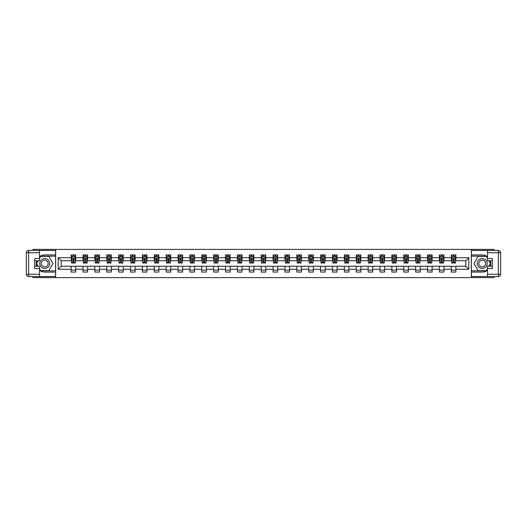 <?xml version="1.0" encoding="UTF-8"?>
<svg xmlns="http://www.w3.org/2000/svg" width="527" height="527" viewBox="0 0 527 527"><rect width="100%" height="100%" fill="white"/><g stroke="black" fill="none" stroke-linecap="round" stroke-linejoin="round"><path stroke-width="0.79" d="M32.977 276.563L32.977 277.591L494.023 277.591L494.023 276.563M494.023 250.437L494.023 249.409L471.329 249.409L471.329 277.591M471.329 249.409L32.977 249.409L32.977 250.437M55.671 277.591L55.671 249.409M455.868 257.71L455.868 254.93L451.303 254.93L451.303 257.71L443.991 257.71L443.991 254.93L439.419 254.93L439.419 257.71L432.107 257.71L432.107 254.93L427.542 254.93L427.542 257.71L420.23 257.71L420.23 254.93L415.658 254.93L415.658 257.71L408.346 257.71L408.346 254.93L403.781 254.93L403.781 257.71L396.469 257.71L396.469 254.93L391.897 254.93L391.897 257.71L384.591 257.71L384.591 254.93L380.02 254.93L380.02 257.71L372.708 257.71L372.708 254.93L368.136 254.93L368.136 257.71L360.83 257.71L360.83 254.93L356.259 254.93L356.259 257.71L348.946 257.71L348.946 254.93L344.375 254.93L344.375 257.71L337.069 257.71L337.069 254.93L332.497 254.93L332.497 257.71L325.185 257.71L325.185 254.93L320.62 254.93L320.62 257.71L313.308 257.71L313.308 254.93L308.736 254.93L308.736 257.71L301.424 257.71L301.424 254.93L296.859 254.93L296.859 257.71L289.547 257.71L289.547 254.93L284.975 254.93L284.975 257.71L277.663 257.71L277.663 254.93L273.098 254.93L273.098 257.71L265.786 257.71L265.786 254.93L261.214 254.93L261.214 257.71L253.902 257.71L253.902 254.93L249.337 254.93L249.337 257.71L242.025 257.71L242.025 254.93L237.453 254.93L237.453 257.71L230.141 257.71L230.141 254.93L225.576 254.93L225.576 257.71L218.264 257.71L218.264 254.93L213.692 254.93L213.692 257.71L206.38 257.71L206.38 254.93L201.815 254.93L201.815 257.71L194.503 257.71L194.503 254.93L189.931 254.93L189.931 257.71L182.625 257.71L182.625 254.93L178.054 254.93L178.054 257.71L170.741 257.71L170.741 254.93L166.17 254.93L166.17 257.71L158.864 257.71L158.864 254.93L154.292 254.93L154.292 257.71L146.98 257.71L146.98 254.93L142.409 254.93L142.409 257.71L135.103 257.71L135.103 254.93L130.531 254.93L130.531 257.71L123.219 257.71L123.219 254.93L118.654 254.93L118.654 257.71L111.342 257.71L111.342 254.93L106.77 254.93L106.77 257.71L99.458 257.71L99.458 254.93L94.893 254.93L94.893 257.71L87.581 257.71L87.581 254.93L83.009 254.93L83.009 257.71L75.697 257.71L75.697 254.93L71.132 254.93L71.132 257.71L58.181 257.71L58.181 269.29L61.231 266.24L71.132 266.24L71.132 272.07L75.697 272.07L75.697 266.24L83.009 266.24L83.009 272.07L87.581 272.07L87.581 266.24L94.893 266.24L94.893 272.07L99.458 272.07L99.458 266.24L106.77 266.24L106.77 272.07L111.342 272.07L111.342 266.24L118.654 266.24L118.654 272.07L123.219 272.07L123.219 266.24L130.531 266.24L130.531 272.07L135.103 272.07L135.103 266.24L142.409 266.24L142.409 272.07L146.98 272.07L146.98 266.24L154.292 266.24L154.292 272.07L158.864 272.07L158.864 266.24L166.17 266.24L166.17 272.07L170.741 272.07L170.741 266.24L178.054 266.24L178.054 272.07L182.625 272.07L182.625 266.24L189.931 266.24L189.931 272.07L194.503 272.07L194.503 266.24L201.815 266.24L201.815 272.07L206.38 272.07L206.38 266.24L213.692 266.24L213.692 272.07L218.264 272.07L218.264 266.24L225.576 266.24L225.576 272.07L230.141 272.07L230.141 266.24L237.453 266.24L237.453 272.07L242.025 272.07L242.025 266.24L249.337 266.24L249.337 272.07L253.902 272.07L253.902 266.24L261.214 266.24L261.214 272.07L265.786 272.07L265.786 266.24L273.098 266.24L273.098 272.07L277.663 272.07L277.663 266.24L284.975 266.24L284.975 272.07L289.547 272.07L289.547 266.24L296.859 266.24L296.859 272.07L301.424 272.07L301.424 266.24L308.736 266.24L308.736 272.07L313.308 272.07L313.308 266.24L320.62 266.24L320.62 272.07L325.185 272.07L325.185 266.24L332.497 266.24L332.497 272.07L337.069 272.07L337.069 266.24L344.375 266.24L344.375 272.07L348.946 272.07L348.946 266.24L356.259 266.24L356.259 272.07L360.83 272.07L360.83 266.24L368.136 266.24L368.136 272.07L372.708 272.07L372.708 266.24L380.02 266.24L380.02 272.07L384.591 272.07L384.591 266.24L391.897 266.24L391.897 272.07L396.469 272.07L396.469 266.24L403.781 266.24L403.781 272.07L408.346 272.07L408.346 266.24L415.658 266.24L415.658 272.07L420.23 272.07L420.23 266.24L427.542 266.24L427.542 272.07L432.107 272.07L432.107 266.24L439.419 266.24L439.419 272.07L443.991 272.07L443.991 266.24L451.303 266.24L451.303 272.07L455.868 272.07L455.868 266.24L465.769 266.24L465.769 260.76L455.868 260.76L455.868 257.71L468.819 257.71L468.819 269.29L455.868 269.29M451.303 269.29L443.991 269.29M439.419 269.29L432.107 269.29M427.542 269.29L420.23 269.29M415.658 269.29L408.346 269.29M403.781 269.29L396.469 269.29M391.897 269.29L384.591 269.29M380.02 269.29L372.708 269.29M368.136 269.29L360.83 269.29M356.259 269.29L348.946 269.29M344.375 269.29L337.069 269.29M332.497 269.29L325.185 269.29M320.62 269.29L313.308 269.29M308.736 269.29L301.424 269.29M296.859 269.29L289.547 269.29M284.975 269.29L277.663 269.29M273.098 269.29L265.786 269.29M261.214 269.29L253.902 269.29M249.337 269.29L242.025 269.29M237.453 269.29L230.141 269.29M225.576 269.29L218.264 269.29M213.692 269.29L206.38 269.29M201.815 269.29L194.503 269.29M189.931 269.29L182.625 269.29M178.054 269.29L170.741 269.29M166.17 269.29L158.864 269.29M154.292 269.29L146.98 269.29M142.409 269.29L135.103 269.29M130.531 269.29L123.219 269.29M118.654 269.29L111.342 269.29M106.77 269.29L99.458 269.29M94.893 269.29L87.581 269.29M83.009 269.29L75.697 269.29M71.132 269.29L58.181 269.29M451.303 257.71L451.303 260.76L443.991 260.76L443.991 257.71M439.419 257.71L439.419 260.76L432.107 260.76L432.107 257.71M427.542 257.71L427.542 260.76L420.23 260.76L420.23 257.71M415.658 257.71L415.658 260.76L408.346 260.76L408.346 257.71M403.781 257.71L403.781 260.76L396.469 260.76L396.469 257.71M391.897 257.71L391.897 260.76L384.591 260.76L384.591 257.71M380.02 257.71L380.02 260.76L372.708 260.76L372.708 257.71M368.136 257.71L368.136 260.76L360.83 260.76L360.83 257.71M356.259 257.71L356.259 260.76L348.946 260.76L348.946 257.71M344.375 257.71L344.375 260.76L337.069 260.76L337.069 257.71M332.497 257.71L332.497 260.76L325.185 260.76L325.185 257.71M320.62 257.71L320.62 260.76L313.308 260.76L313.308 257.71M308.736 257.71L308.736 260.76L301.424 260.76L301.424 257.71M296.859 257.71L296.859 260.76L289.547 260.76L289.547 257.71M284.975 257.71L284.975 260.76L277.663 260.76L277.663 257.71M273.098 257.71L273.098 260.76L265.786 260.76L265.786 257.71M261.214 257.71L261.214 260.76L253.902 260.76L253.902 257.71M249.337 257.71L249.337 260.76L242.025 260.76L242.025 257.71M237.453 257.71L237.453 260.76L230.141 260.76L230.141 257.71M225.576 257.71L225.576 260.76L218.264 260.76L218.264 257.71M213.692 257.71L213.692 260.76L206.38 260.76L206.38 257.71M201.815 257.71L201.815 260.76L194.503 260.76L194.503 257.71M189.931 257.71L189.931 260.76L182.625 260.76L182.625 257.71M178.054 257.71L178.054 260.76L170.741 260.76L170.741 257.71M166.17 257.71L166.17 260.76L158.864 260.76L158.864 257.71M154.292 257.71L154.292 260.76L146.98 260.76L146.98 257.71M142.409 257.71L142.409 260.76L135.103 260.76L135.103 257.71M130.531 257.71L130.531 260.76L123.219 260.76L123.219 257.71M118.654 257.71L118.654 260.76L111.342 260.76L111.342 257.71M106.77 257.71L106.77 260.76L99.458 260.76L99.458 257.71M94.893 257.71L94.893 260.76L87.581 260.76L87.581 257.71M83.009 257.71L83.009 260.76L75.697 260.76L75.697 257.71M71.132 257.71L71.132 260.76L61.231 260.76L58.181 257.71M61.231 260.76L61.231 266.24M468.819 269.29L465.769 266.24M465.769 260.76L468.819 257.71M71.132 256.833L71.507 256.833M72.957 256.833L73.872 256.833M75.321 256.833L75.697 256.833M71.132 260.681L71.507 260.681M72.957 260.681L73.872 260.681M75.321 260.681L75.697 260.681M71.132 266.319L75.697 266.319M71.132 270.167L75.697 270.167M83.009 266.319L87.581 266.319M83.009 270.167L87.581 270.167M83.009 256.833L83.391 256.833M84.84 256.833L85.749 256.833M87.199 256.833L87.581 256.833M83.009 260.681L83.391 260.681M84.84 260.681L85.749 260.681M87.199 260.681L87.581 260.681M94.893 266.319L99.458 266.319M94.893 270.167L99.458 270.167M94.893 256.833L95.268 256.833M96.718 256.833L97.633 256.833M99.076 256.833L99.458 256.833M94.893 260.681L95.268 260.681M96.718 260.681L97.633 260.681M99.076 260.681L99.458 260.681M106.77 266.319L111.342 266.319M106.77 270.167L111.342 270.167M106.77 256.833L107.152 256.833M108.602 256.833L109.511 256.833M110.96 256.833L111.342 256.833M106.77 260.681L107.152 260.681M108.602 260.681L109.511 260.681M110.96 260.681L111.342 260.681M118.654 266.319L123.219 266.319M118.654 270.167L123.219 270.167M118.654 256.833L119.03 256.833M120.479 256.833L121.394 256.833M122.837 256.833L123.219 256.833M118.654 260.681L119.03 260.681M120.479 260.681L121.394 260.681M122.837 260.681L123.219 260.681M130.531 266.319L135.103 266.319M130.531 270.167L135.103 270.167M130.531 256.833L130.913 256.833M132.356 256.833L133.272 256.833M134.721 256.833L135.103 256.833M130.531 260.681L130.913 260.681M132.356 260.681L133.272 260.681M134.721 260.681L135.103 260.681M142.409 266.319L146.98 266.319M142.409 270.167L146.98 270.167M142.409 256.833L142.791 256.833M144.24 256.833L145.156 256.833M146.598 256.833L146.98 256.833M142.409 260.681L142.791 260.681M144.24 260.681L145.156 260.681M146.598 260.681L146.98 260.681M154.292 266.319L158.864 266.319M154.292 270.167L158.864 270.167M154.292 256.833L154.674 256.833M156.117 256.833L157.033 256.833M158.482 256.833L158.864 256.833M154.292 260.681L154.674 260.681M156.117 260.681L157.033 260.681M158.482 260.681L158.864 260.681M166.17 266.319L170.741 266.319M166.17 270.167L170.741 270.167M166.17 256.833L166.552 256.833M168.001 256.833L168.917 256.833M170.359 256.833L170.741 256.833M166.17 260.681L166.552 260.681M168.001 260.681L168.917 260.681M170.359 260.681L170.741 260.681M178.054 266.319L182.625 266.319M178.054 270.167L182.625 270.167M178.054 256.833L178.436 256.833M179.878 256.833L180.794 256.833M182.243 256.833L182.625 256.833M178.054 260.681L178.436 260.681M179.878 260.681L180.794 260.681M182.243 260.681L182.625 260.681M189.931 266.319L194.503 266.319M189.931 270.167L194.503 270.167M189.931 256.833L190.313 256.833M191.762 256.833L192.678 256.833M194.12 256.833L194.503 256.833M189.931 260.681L190.313 260.681M191.762 260.681L192.678 260.681M194.12 260.681L194.503 260.681M201.815 266.319L206.38 266.319M201.815 270.167L206.38 270.167M201.815 256.833L202.197 256.833M203.639 256.833L204.555 256.833M206.004 256.833L206.38 256.833M201.815 260.681L202.197 260.681M203.639 260.681L204.555 260.681M206.004 260.681L206.38 260.681M213.692 266.319L218.264 266.319M213.692 270.167L218.264 270.167M213.692 256.833L214.074 256.833M215.523 256.833L216.432 256.833M217.882 256.833L218.264 256.833M213.692 260.681L214.074 260.681M215.523 260.681L216.432 260.681M217.882 260.681L218.264 260.681M225.576 266.319L230.141 266.319M225.576 270.167L230.141 270.167M225.576 256.833L225.958 256.833M227.4 256.833L228.316 256.833M229.765 256.833L230.141 256.833M225.576 260.681L225.958 260.681M227.4 260.681L228.316 260.681M229.765 260.681L230.141 260.681M237.453 266.319L242.025 266.319M237.453 270.167L242.025 270.167M237.453 256.833L237.835 256.833M239.284 256.833L240.193 256.833M241.643 256.833L242.025 256.833M237.453 260.681L237.835 260.681M239.284 260.681L240.193 260.681M241.643 260.681L242.025 260.681M249.337 266.319L253.902 266.319M249.337 270.167L253.902 270.167M249.337 256.833L249.719 256.833M251.162 256.833L252.077 256.833M253.527 256.833L253.902 256.833M249.337 260.681L249.719 260.681M251.162 260.681L252.077 260.681M253.527 260.681L253.902 260.681M261.214 266.319L265.786 266.319M261.214 270.167L265.786 270.167M261.214 256.833L261.596 256.833M263.045 256.833L263.955 256.833M265.404 256.833L265.786 256.833M261.214 260.681L261.596 260.681M263.045 260.681L263.955 260.681M265.404 260.681L265.786 260.681M273.098 266.319L277.663 266.319M273.098 270.167L277.663 270.167M273.098 256.833L273.473 256.833M274.923 256.833L275.838 256.833M277.281 256.833L277.663 256.833M273.098 260.681L273.473 260.681M274.923 260.681L275.838 260.681M277.281 260.681L277.663 260.681M284.975 266.319L289.547 266.319M284.975 270.167L289.547 270.167M284.975 256.833L285.357 256.833M286.807 256.833L287.716 256.833M289.165 256.833L289.547 256.833M284.975 260.681L285.357 260.681M286.807 260.681L287.716 260.681M289.165 260.681L289.547 260.681M296.859 266.319L301.424 266.319M296.859 270.167L301.424 270.167M296.859 256.833L297.235 256.833M298.684 256.833L299.599 256.833M301.042 256.833L301.424 256.833M296.859 260.681L297.235 260.681M298.684 260.681L299.599 260.681M301.042 260.681L301.424 260.681M308.736 266.319L313.308 266.319M308.736 270.167L313.308 270.167M308.736 256.833L309.118 256.833M310.568 256.833L311.477 256.833M312.926 256.833L313.308 256.833M308.736 260.681L309.118 260.681M310.568 260.681L311.477 260.681M312.926 260.681L313.308 260.681M320.62 266.319L325.185 266.319M320.62 270.167L325.185 270.167M320.62 256.833L320.996 256.833M322.445 256.833L323.361 256.833M324.803 256.833L325.185 256.833M320.62 260.681L320.996 260.681M322.445 260.681L323.361 260.681M324.803 260.681L325.185 260.681M332.497 266.319L337.069 266.319M332.497 270.167L337.069 270.167M332.497 256.833L332.88 256.833M334.322 256.833L335.238 256.833M336.687 256.833L337.069 256.833M332.497 260.681L332.88 260.681M334.322 260.681L335.238 260.681M336.687 260.681L337.069 260.681M344.375 266.319L348.946 266.319M344.375 270.167L348.946 270.167M344.375 256.833L344.757 256.833M346.206 256.833L347.122 256.833M348.564 256.833L348.946 256.833M344.375 260.681L344.757 260.681M346.206 260.681L347.122 260.681M348.564 260.681L348.946 260.681M356.259 266.319L360.83 266.319M356.259 270.167L360.83 270.167M356.259 256.833L356.641 256.833M358.083 256.833L358.999 256.833M360.448 256.833L360.83 256.833M356.259 260.681L356.641 260.681M358.083 260.681L358.999 260.681M360.448 260.681L360.83 260.681M368.136 266.319L372.708 266.319M368.136 270.167L372.708 270.167M368.136 256.833L368.518 256.833M369.967 256.833L370.883 256.833M372.325 256.833L372.708 256.833M368.136 260.681L368.518 260.681M369.967 260.681L370.883 260.681M372.325 260.681L372.708 260.681M380.02 266.319L384.591 266.319M380.02 270.167L384.591 270.167M380.02 256.833L380.402 256.833M381.844 256.833L382.76 256.833M384.209 256.833L384.591 256.833M380.02 260.681L380.402 260.681M381.844 260.681L382.76 260.681M384.209 260.681L384.591 260.681M391.897 266.319L396.469 266.319M391.897 270.167L396.469 270.167M391.897 256.833L392.279 256.833M393.728 256.833L394.644 256.833M396.087 256.833L396.469 256.833M391.897 260.681L392.279 260.681M393.728 260.681L394.644 260.681M396.087 260.681L396.469 260.681M403.781 266.319L408.346 266.319M403.781 270.167L408.346 270.167M403.781 256.833L404.163 256.833M405.606 256.833L406.521 256.833M407.97 256.833L408.346 256.833M403.781 260.681L404.163 260.681M405.606 260.681L406.521 260.681M407.97 260.681L408.346 260.681M415.658 266.319L420.23 266.319M415.658 270.167L420.23 270.167M415.658 256.833L416.04 256.833M417.489 256.833L418.398 256.833M419.848 256.833L420.23 256.833M415.658 260.681L416.04 260.681M417.489 260.681L418.398 260.681M419.848 260.681L420.23 260.681M427.542 266.319L432.107 266.319M427.542 270.167L432.107 270.167M427.542 256.833L427.924 256.833M429.367 256.833L430.282 256.833M431.732 256.833L432.107 256.833M427.542 260.681L427.924 260.681M429.367 260.681L430.282 260.681M431.732 260.681L432.107 260.681M439.419 266.319L443.991 266.319M439.419 270.167L443.991 270.167M439.419 256.833L439.801 256.833M441.251 256.833L442.16 256.833M443.609 256.833L443.991 256.833M439.419 260.681L439.801 260.681M441.251 260.681L442.16 260.681M443.609 260.681L443.991 260.681M451.303 266.319L455.868 266.319M451.303 270.167L455.868 270.167M451.303 256.833L451.679 256.833M453.128 256.833L454.043 256.833M455.493 256.833L455.868 256.833M451.303 260.681L451.679 260.681M453.128 260.681L454.043 260.681M455.493 260.681L455.868 260.681M73.872 255.924L72.957 255.924M75.321 262.09L73.872 262.09L73.872 263.045L75.321 263.045L75.321 258.395L74.557 256.873L72.271 256.873L71.507 258.395L71.507 263.045L72.957 263.045L72.957 262.09L71.507 262.09M71.507 258.395L71.507 254.93M75.321 258.395L75.321 254.93M72.957 256.873L72.957 254.93M73.872 254.93L73.872 256.873M73.872 262.09L73.872 258.968L72.957 258.968L72.957 262.09M47.252 259.212A4.947 4.947 0 0 0 40.493 261.023A4.947 4.947 0 0 0 42.305 267.788A4.947 4.947 0 0 0 49.064 265.977A4.947 4.947 0 0 0 47.252 259.212M46.475 260.562A3.386 3.386 0 0 0 41.844 261.807A3.386 3.386 0 0 0 43.082 266.438A3.386 3.386 0 0 0 47.713 265.193A3.386 3.386 0 0 0 46.475 260.562M39.525 258.362L40.671 256.379L48.892 256.379L53.003 263.5L48.892 270.621L40.671 270.621L39.525 268.638M38.115 266.201L36.561 263.5L38.115 260.799M484.695 259.212A4.947 4.947 0 0 0 477.936 261.023A4.947 4.947 0 0 0 479.748 267.788A4.947 4.947 0 0 0 486.507 265.977A4.947 4.947 0 0 0 484.695 259.212M483.918 260.562A3.386 3.386 0 0 0 479.287 261.807A3.386 3.386 0 0 0 480.525 266.438A3.386 3.386 0 0 0 485.156 265.193A3.386 3.386 0 0 0 483.918 260.562M487.475 268.638L486.329 270.621L478.108 270.621L473.997 263.5L478.108 256.379L486.329 256.379L487.475 258.362M488.885 260.799L490.439 263.5L488.885 266.201M39.525 270.265A8.57 8.57 0 0 0 44.782 272.07L55.592 272.07L55.592 276.563L28.636 276.563A2.286 2.286 0 0 1 26.35 274.277L26.35 252.723A2.286 2.286 0 0 1 28.636 250.437L39.525 250.437L39.525 260.799L34.65 260.799M39.525 250.437L55.592 250.437L55.592 254.93L44.782 254.93A8.57 8.57 0 0 0 39.525 256.735M36.653 260.799A8.57 8.57 0 0 0 36.653 266.201M55.592 272.07L55.592 254.93M34.65 266.201L39.525 266.201L39.525 276.563M39.525 258.513L34.65 258.513L34.65 268.487L39.525 268.487M55.592 256.148L40.539 256.148L39.525 257.901M39.525 269.099L40.539 270.852L55.592 270.852M37.852 260.799L36.291 263.5L37.852 266.201M487.475 256.735A8.57 8.57 0 0 0 482.218 254.93L471.408 254.93L471.408 250.437L498.364 250.437A2.286 2.286 0 0 1 500.65 252.723L500.65 274.277A2.286 2.286 0 0 1 498.364 276.563L487.475 276.563L487.475 266.201L492.35 266.201M487.475 276.563L471.408 276.563L471.408 272.07L482.218 272.07A8.57 8.57 0 0 0 487.475 270.265M490.347 266.201A8.57 8.57 0 0 0 490.347 260.799M471.408 254.93L471.408 272.07M492.35 260.799L487.475 260.799L487.475 250.437M487.475 268.487L492.35 268.487L492.35 258.513L487.475 258.513M471.408 270.852L486.461 270.852L487.475 269.099M487.475 257.901L486.461 256.148L471.408 256.148M489.148 266.201L490.709 263.5L489.148 260.799M85.749 255.924L84.84 255.924M87.199 262.09L85.749 262.09L85.749 263.045L87.199 263.045L87.199 258.395L86.435 256.873L84.155 256.873L83.391 258.395L83.391 263.045L84.84 263.045L84.84 262.09L83.391 262.09M83.391 258.395L83.391 254.93M87.199 258.395L87.199 254.93M84.84 256.873L84.84 254.93M85.749 254.93L85.749 256.873M85.749 262.09L85.749 258.968L84.84 258.968L84.84 262.09M97.633 255.924L96.718 255.924M99.076 262.09L97.633 262.09L97.633 263.045L99.076 263.045L99.076 258.395L98.318 256.873L96.033 256.873L95.268 258.395L95.268 263.045L96.718 263.045L96.718 262.09L95.268 262.09M95.268 258.395L95.268 254.93M99.076 258.395L99.076 254.93M96.718 256.873L96.718 254.93M97.633 254.93L97.633 256.873M97.633 262.09L97.633 258.968L96.718 258.968L96.718 262.09M109.511 255.924L108.602 255.924M110.96 262.09L109.511 262.09L109.511 263.045L110.96 263.045L110.96 258.395L110.196 256.873L107.916 256.873L107.152 258.395L107.152 263.045L108.602 263.045L108.602 262.09L107.152 262.09M107.152 258.395L107.152 254.93M110.96 258.395L110.96 254.93M108.602 256.873L108.602 254.93M109.511 254.93L109.511 256.873M109.511 262.09L109.511 258.968L108.602 258.968L108.602 262.09M121.394 255.924L120.479 255.924M122.837 262.09L121.394 262.09L121.394 263.045L122.837 263.045L122.837 258.395L122.08 256.873L119.794 256.873L119.03 258.395L119.03 263.045L120.479 263.045L120.479 262.09L119.03 262.09M119.03 258.395L119.03 254.93M122.837 258.395L122.837 254.93M120.479 256.873L120.479 254.93M121.394 254.93L121.394 256.873M121.394 262.09L121.394 258.968L120.479 258.968L120.479 262.09M133.272 255.924L132.356 255.924M134.721 262.09L133.272 262.09L133.272 263.045L134.721 263.045L134.721 258.395L133.957 256.873L131.671 256.873L130.913 258.395L130.913 263.045L132.356 263.045L132.356 262.09L130.913 262.09M130.913 258.395L130.913 254.93M134.721 258.395L134.721 254.93M132.356 256.873L132.356 254.93M133.272 254.93L133.272 256.873M133.272 262.09L133.272 258.968L132.356 258.968L132.356 262.09M145.156 255.924L144.24 255.924M146.598 262.09L145.156 262.09L145.156 263.045L146.598 263.045L146.598 258.395L145.841 256.873L143.555 256.873L142.791 258.395L142.791 263.045L144.24 263.045L144.24 262.09L142.791 262.09M142.791 258.395L142.791 254.93M146.598 258.395L146.598 254.93M144.24 256.873L144.24 254.93M145.156 254.93L145.156 256.873M145.156 262.09L145.156 258.968L144.24 258.968L144.24 262.09M157.033 255.924L156.117 255.924M158.482 262.09L157.033 262.09L157.033 263.045L158.482 263.045L158.482 258.395L157.718 256.873L155.432 256.873L154.674 258.395L154.674 263.045L156.117 263.045L156.117 262.09L154.674 262.09M154.674 258.395L154.674 254.93M158.482 258.395L158.482 254.93M156.117 256.873L156.117 254.93M157.033 254.93L157.033 256.873M157.033 262.09L157.033 258.968L156.117 258.968L156.117 262.09M168.917 255.924L168.001 255.924M170.359 262.09L168.917 262.09L168.917 263.045L170.359 263.045L170.359 258.395L169.602 256.873L167.316 256.873L166.552 258.395L166.552 263.045L168.001 263.045L168.001 262.09L166.552 262.09M166.552 258.395L166.552 254.93M170.359 258.395L170.359 254.93M168.001 256.873L168.001 254.93M168.917 254.93L168.917 256.873M168.917 262.09L168.917 258.968L168.001 258.968L168.001 262.09M180.794 255.924L179.878 255.924M182.243 262.09L180.794 262.09L180.794 263.045L182.243 263.045L182.243 258.395L181.479 256.873L179.193 256.873L178.436 258.395L178.436 263.045L179.878 263.045L179.878 262.09L178.436 262.09M178.436 258.395L178.436 254.93M182.243 258.395L182.243 254.93M179.878 256.873L179.878 254.93M180.794 254.93L180.794 256.873M180.794 262.09L180.794 258.968L179.878 258.968L179.878 262.09M192.678 255.924L191.762 255.924M194.12 262.09L192.678 262.09L192.678 263.045L194.12 263.045L194.12 258.395L193.363 256.873L191.077 256.873L190.313 258.395L190.313 263.045L191.762 263.045L191.762 262.09L190.313 262.09M190.313 258.395L190.313 254.93M194.12 258.395L194.12 254.93M191.762 256.873L191.762 254.93M192.678 254.93L192.678 256.873M192.678 262.09L192.678 258.968L191.762 258.968L191.762 262.09M204.555 255.924L203.639 255.924M206.004 262.09L204.555 262.09L204.555 263.045L206.004 263.045L206.004 258.395L205.24 256.873L202.954 256.873L202.197 258.395L202.197 263.045L203.639 263.045L203.639 262.09L202.197 262.09M202.197 258.395L202.197 254.93M206.004 258.395L206.004 254.93M203.639 256.873L203.639 254.93M204.555 254.93L204.555 256.873M204.555 262.09L204.555 258.968L203.639 258.968L203.639 262.09M216.432 255.924L215.523 255.924M217.882 262.09L216.432 262.09L216.432 263.045L217.882 263.045L217.882 258.395L217.124 256.873L214.838 256.873L214.074 258.395L214.074 263.045L215.523 263.045L215.523 262.09L214.074 262.09M214.074 258.395L214.074 254.93M217.882 258.395L217.882 254.93M215.523 256.873L215.523 254.93M216.432 254.93L216.432 256.873M216.432 262.09L216.432 258.968L215.523 258.968L215.523 262.09M228.316 255.924L227.4 255.924M229.765 262.09L228.316 262.09L228.316 263.045L229.765 263.045L229.765 258.395L229.001 256.873L226.715 256.873L225.958 258.395L225.958 263.045L227.4 263.045L227.4 262.09L225.958 262.09M225.958 258.395L225.958 254.93M229.765 258.395L229.765 254.93M227.4 256.873L227.4 254.93M228.316 254.93L228.316 256.873M228.316 262.09L228.316 258.968L227.4 258.968L227.4 262.09M240.193 255.924L239.284 255.924M241.643 262.09L240.193 262.09L240.193 263.045L241.643 263.045L241.643 258.395L240.879 256.873L238.599 256.873L237.835 258.395L237.835 263.045L239.284 263.045L239.284 262.09L237.835 262.09M237.835 258.395L237.835 254.93M241.643 258.395L241.643 254.93M239.284 256.873L239.284 254.93M240.193 254.93L240.193 256.873M240.193 262.09L240.193 258.968L239.284 258.968L239.284 262.09M252.077 255.924L251.162 255.924M253.527 262.09L252.077 262.09L252.077 263.045L253.527 263.045L253.527 258.395L252.762 256.873L250.477 256.873L249.719 258.395L249.719 263.045L251.162 263.045L251.162 262.09L249.719 262.09M249.719 258.395L249.719 254.93M253.527 258.395L253.527 254.93M251.162 256.873L251.162 254.93M252.077 254.93L252.077 256.873M252.077 262.09L252.077 258.968L251.162 258.968L251.162 262.09M263.955 255.924L263.045 255.924M265.404 262.09L263.955 262.09L263.955 263.045L265.404 263.045L265.404 258.395L264.64 256.873L262.36 256.873L261.596 258.395L261.596 263.045L263.045 263.045L263.045 262.09L261.596 262.09M261.596 258.395L261.596 254.93M265.404 258.395L265.404 254.93M263.045 256.873L263.045 254.93M263.955 254.93L263.955 256.873M263.955 262.09L263.955 258.968L263.045 258.968L263.045 262.09M275.838 255.924L274.923 255.924M277.281 262.09L275.838 262.09L275.838 263.045L277.281 263.045L277.281 258.395L276.523 256.873L274.238 256.873L273.473 258.395L273.473 263.045L274.923 263.045L274.923 262.09L273.473 262.09M273.473 258.395L273.473 254.93M277.281 258.395L277.281 254.93M274.923 256.873L274.923 254.93M275.838 254.93L275.838 256.873M275.838 262.09L275.838 258.968L274.923 258.968L274.923 262.09M287.716 255.924L286.807 255.924M289.165 262.09L287.716 262.09L287.716 263.045L289.165 263.045L289.165 258.395L288.401 256.873L286.121 256.873L285.357 258.395L285.357 263.045L286.807 263.045L286.807 262.09L285.357 262.09M285.357 258.395L285.357 254.93M289.165 258.395L289.165 254.93M286.807 256.873L286.807 254.93M287.716 254.93L287.716 256.873M287.716 262.09L287.716 258.968L286.807 258.968L286.807 262.09M299.599 255.924L298.684 255.924M301.042 262.09L299.599 262.09L299.599 263.045L301.042 263.045L301.042 258.395L300.285 256.873L297.999 256.873L297.235 258.395L297.235 263.045L298.684 263.045L298.684 262.09L297.235 262.09M297.235 258.395L297.235 254.93M301.042 258.395L301.042 254.93M298.684 256.873L298.684 254.93M299.599 254.93L299.599 256.873M299.599 262.09L299.599 258.968L298.684 258.968L298.684 262.09M311.477 255.924L310.568 255.924M312.926 262.09L311.477 262.09L311.477 263.045L312.926 263.045L312.926 258.395L312.162 256.873L309.876 256.873L309.118 258.395L309.118 263.045L310.568 263.045L310.568 262.09L309.118 262.09M309.118 258.395L309.118 254.93M312.926 258.395L312.926 254.93M310.568 256.873L310.568 254.93M311.477 254.93L311.477 256.873M311.477 262.09L311.477 258.968L310.568 258.968L310.568 262.09M323.361 255.924L322.445 255.924M324.803 262.09L323.361 262.09L323.361 263.045L324.803 263.045L324.803 258.395L324.046 256.873L321.76 256.873L320.996 258.395L320.996 263.045L322.445 263.045L322.445 262.09L320.996 262.09M320.996 258.395L320.996 254.93M324.803 258.395L324.803 254.93M322.445 256.873L322.445 254.93M323.361 254.93L323.361 256.873M323.361 262.09L323.361 258.968L322.445 258.968L322.445 262.09M335.238 255.924L334.322 255.924M336.687 262.09L335.238 262.09L335.238 263.045L336.687 263.045L336.687 258.395L335.923 256.873L333.637 256.873L332.88 258.395L332.88 263.045L334.322 263.045L334.322 262.09L332.88 262.09M332.88 258.395L332.88 254.93M336.687 258.395L336.687 254.93M334.322 256.873L334.322 254.93M335.238 254.93L335.238 256.873M335.238 262.09L335.238 258.968L334.322 258.968L334.322 262.09M347.122 255.924L346.206 255.924M348.564 262.09L347.122 262.09L347.122 263.045L348.564 263.045L348.564 258.395L347.807 256.873L345.521 256.873L344.757 258.395L344.757 263.045L346.206 263.045L346.206 262.09L344.757 262.09M344.757 258.395L344.757 254.93M348.564 258.395L348.564 254.93M346.206 256.873L346.206 254.93M347.122 254.93L347.122 256.873M347.122 262.09L347.122 258.968L346.206 258.968L346.206 262.09M358.999 255.924L358.083 255.924M360.448 262.09L358.999 262.09L358.999 263.045L360.448 263.045L360.448 258.395L359.684 256.873L357.398 256.873L356.641 258.395L356.641 263.045L358.083 263.045L358.083 262.09L356.641 262.09M356.641 258.395L356.641 254.93M360.448 258.395L360.448 254.93M358.083 256.873L358.083 254.93M358.999 254.93L358.999 256.873M358.999 262.09L358.999 258.968L358.083 258.968L358.083 262.09M370.883 255.924L369.967 255.924M372.325 262.09L370.883 262.09L370.883 263.045L372.325 263.045L372.325 258.395L371.568 256.873L369.282 256.873L368.518 258.395L368.518 263.045L369.967 263.045L369.967 262.09L368.518 262.09M368.518 258.395L368.518 254.93M372.325 258.395L372.325 254.93M369.967 256.873L369.967 254.93M370.883 254.93L370.883 256.873M370.883 262.09L370.883 258.968L369.967 258.968L369.967 262.09M382.76 255.924L381.844 255.924M384.209 262.09L382.76 262.09L382.76 263.045L384.209 263.045L384.209 258.395L383.445 256.873L381.159 256.873L380.402 258.395L380.402 263.045L381.844 263.045L381.844 262.09L380.402 262.09M380.402 258.395L380.402 254.93M384.209 258.395L384.209 254.93M381.844 256.873L381.844 254.93M382.76 254.93L382.76 256.873M382.76 262.09L382.76 258.968L381.844 258.968L381.844 262.09M394.644 255.924L393.728 255.924M396.087 262.09L394.644 262.09L394.644 263.045L396.087 263.045L396.087 258.395L395.329 256.873L393.043 256.873L392.279 258.395L392.279 263.045L393.728 263.045L393.728 262.09L392.279 262.09M392.279 258.395L392.279 254.93M396.087 258.395L396.087 254.93M393.728 256.873L393.728 254.93M394.644 254.93L394.644 256.873M394.644 262.09L394.644 258.968L393.728 258.968L393.728 262.09M406.521 255.924L405.606 255.924M407.97 262.09L406.521 262.09L406.521 263.045L407.97 263.045L407.97 258.395L407.206 256.873L404.92 256.873L404.163 258.395L404.163 263.045L405.606 263.045L405.606 262.09L404.163 262.09M404.163 258.395L404.163 254.93M407.97 258.395L407.97 254.93M405.606 256.873L405.606 254.93M406.521 254.93L406.521 256.873M406.521 262.09L406.521 258.968L405.606 258.968L405.606 262.09M418.398 255.924L417.489 255.924M419.848 262.09L418.398 262.09L418.398 263.045L419.848 263.045L419.848 258.395L419.084 256.873L416.804 256.873L416.04 258.395L416.04 263.045L417.489 263.045L417.489 262.09L416.04 262.09M416.04 258.395L416.04 254.93M419.848 258.395L419.848 254.93M417.489 256.873L417.489 254.93M418.398 254.93L418.398 256.873M418.398 262.09L418.398 258.968L417.489 258.968L417.489 262.09M430.282 255.924L429.367 255.924M431.732 262.09L430.282 262.09L430.282 263.045L431.732 263.045L431.732 258.395L430.967 256.873L428.682 256.873L427.924 258.395L427.924 263.045L429.367 263.045L429.367 262.09L427.924 262.09M427.924 258.395L427.924 254.93M431.732 258.395L431.732 254.93M429.367 256.873L429.367 254.93M430.282 254.93L430.282 256.873M430.282 262.09L430.282 258.968L429.367 258.968L429.367 262.09M442.16 255.924L441.251 255.924M443.609 262.09L442.16 262.09L442.16 263.045L443.609 263.045L443.609 258.395L442.845 256.873L440.565 256.873L439.801 258.395L439.801 263.045L441.251 263.045L441.251 262.09L439.801 262.09M439.801 258.395L439.801 254.93M443.609 258.395L443.609 254.93M441.251 256.873L441.251 254.93M442.16 254.93L442.16 256.873M442.16 262.09L442.16 258.968L441.251 258.968L441.251 262.09M454.043 255.924L453.128 255.924M455.493 262.09L454.043 262.09L454.043 263.045L455.493 263.045L455.493 258.395L454.729 256.873L452.443 256.873L451.679 258.395L451.679 263.045L453.128 263.045L453.128 262.09L451.679 262.09M451.679 258.395L451.679 254.93M455.493 258.395L455.493 254.93M453.128 256.873L453.128 254.93M454.043 254.93L454.043 256.873M454.043 262.09L454.043 258.968L453.128 258.968L453.128 262.09M75.302 258.362L71.527 258.362M71.507 256.965L72.225 256.965M74.603 256.965L75.321 256.965M72.957 260.048L71.507 260.048M75.321 260.048L73.872 260.048M73.872 256.405L72.957 256.405M39.525 252.723L28.636 252.723L28.636 274.277L39.525 274.277M26.35 252.723L28.636 252.723L28.636 250.437M28.636 276.563L28.636 274.277L26.35 274.277M487.475 274.277L498.364 274.277L498.364 252.723L487.475 252.723M500.65 274.277L498.364 274.277L498.364 276.563M498.364 250.437L498.364 252.723L500.65 252.723M87.179 258.362L83.411 258.362M83.391 256.965L84.109 256.965M86.481 256.965L87.199 256.965M84.84 260.048L83.391 260.048M87.199 260.048L85.749 260.048M85.749 256.405L84.84 256.405M99.063 258.362L95.288 258.362M95.268 256.965L95.986 256.965M98.365 256.965L99.076 256.965M96.718 260.048L95.268 260.048M99.076 260.048L97.633 260.048M97.633 256.405L96.718 256.405M110.94 258.362L107.172 258.362M107.152 256.965L107.87 256.965M110.242 256.965L110.96 256.965M108.602 260.048L107.152 260.048M110.96 260.048L109.511 260.048M109.511 256.405L108.602 256.405M122.824 258.362L119.049 258.362M119.03 256.965L119.748 256.965M122.126 256.965L122.837 256.965M120.479 260.048L119.03 260.048M122.837 260.048L121.394 260.048M121.394 256.405L120.479 256.405M134.701 258.362L130.933 258.362M130.913 256.965L131.631 256.965M134.003 256.965L134.721 256.965M132.356 260.048L130.913 260.048M134.721 260.048L133.272 260.048M133.272 256.405L132.356 256.405M146.578 258.362L142.81 258.362M142.791 256.965L143.509 256.965M145.887 256.965L146.598 256.965M144.24 260.048L142.791 260.048M146.598 260.048L145.156 260.048M145.156 256.405L144.24 256.405M158.462 258.362L154.694 258.362M154.674 256.965L155.386 256.965M157.764 256.965L158.482 256.965M156.117 260.048L154.674 260.048M158.482 260.048L157.033 260.048M157.033 256.405L156.117 256.405M170.34 258.362L166.572 258.362M166.552 256.965L167.27 256.965M169.648 256.965L170.359 256.965M168.001 260.048L166.552 260.048M170.359 260.048L168.917 260.048M168.917 256.405L168.001 256.405M182.223 258.362L178.455 258.362M178.436 256.965L179.147 256.965M181.525 256.965L182.243 256.965M179.878 260.048L178.436 260.048M182.243 260.048L180.794 260.048M180.794 256.405L179.878 256.405M194.101 258.362L190.333 258.362M190.313 256.965L191.031 256.965M193.409 256.965L194.12 256.965M191.762 260.048L190.313 260.048M194.12 260.048L192.678 260.048M192.678 256.405L191.762 256.405M205.985 258.362L202.216 258.362M202.197 256.965L202.908 256.965M205.286 256.965L206.004 256.965M203.639 260.048L202.197 260.048M206.004 260.048L204.555 260.048M204.555 256.405L203.639 256.405M217.862 258.362L214.094 258.362M214.074 256.965L214.792 256.965M217.164 256.965L217.882 256.965M215.523 260.048L214.074 260.048M217.882 260.048L216.432 260.048M216.432 256.405L215.523 256.405M229.746 258.362L225.971 258.362M225.958 256.965L226.669 256.965M229.047 256.965L229.765 256.965M227.4 260.048L225.958 260.048M229.765 260.048L228.316 260.048M228.316 256.405L227.4 256.405M241.623 258.362L237.855 258.362M237.835 256.965L238.553 256.965M240.925 256.965L241.643 256.965M239.284 260.048L237.835 260.048M241.643 260.048L240.193 260.048M240.193 256.405L239.284 256.405M253.507 258.362L249.732 258.362M249.719 256.965L250.43 256.965M252.808 256.965L253.527 256.965M251.162 260.048L249.719 260.048M253.527 260.048L252.077 260.048M252.077 256.405L251.162 256.405M265.384 258.362L261.616 258.362M261.596 256.965L262.314 256.965M264.686 256.965L265.404 256.965M263.045 260.048L261.596 260.048M265.404 260.048L263.955 260.048M263.955 256.405L263.045 256.405M277.268 258.362L273.493 258.362M273.473 256.965L274.192 256.965M276.57 256.965L277.281 256.965M274.923 260.048L273.473 260.048M277.281 260.048L275.838 260.048M275.838 256.405L274.923 256.405M289.145 258.362L285.377 258.362M285.357 256.965L286.075 256.965M288.447 256.965L289.165 256.965M286.807 260.048L285.357 260.048M289.165 260.048L287.716 260.048M287.716 256.405L286.807 256.405M301.029 258.362L297.254 258.362M297.235 256.965L297.953 256.965M300.331 256.965L301.042 256.965M298.684 260.048L297.235 260.048M301.042 260.048L299.599 260.048M299.599 256.405L298.684 256.405M312.906 258.362L309.138 258.362M309.118 256.965L309.836 256.965M312.208 256.965L312.926 256.965M310.568 260.048L309.118 260.048M312.926 260.048L311.477 260.048M311.477 256.405L310.568 256.405M324.784 258.362L321.015 258.362M320.996 256.965L321.714 256.965M324.092 256.965L324.803 256.965M322.445 260.048L320.996 260.048M324.803 260.048L323.361 260.048M323.361 256.405L322.445 256.405M336.667 258.362L332.899 258.362M332.88 256.965L333.591 256.965M335.969 256.965L336.687 256.965M334.322 260.048L332.88 260.048M336.687 260.048L335.238 260.048M335.238 256.405L334.322 256.405M348.545 258.362L344.777 258.362M344.757 256.965L345.475 256.965M347.853 256.965L348.564 256.965M346.206 260.048L344.757 260.048M348.564 260.048L347.122 260.048M347.122 256.405L346.206 256.405M360.428 258.362L356.66 258.362M356.641 256.965L357.352 256.965M359.73 256.965L360.448 256.965M358.083 260.048L356.641 260.048M360.448 260.048L358.999 260.048M358.999 256.405L358.083 256.405M372.306 258.362L368.538 258.362M368.518 256.965L369.236 256.965M371.614 256.965L372.325 256.965M369.967 260.048L368.518 260.048M372.325 260.048L370.883 260.048M370.883 256.405L369.967 256.405M384.19 258.362L380.422 258.362M380.402 256.965L381.113 256.965M383.491 256.965L384.209 256.965M381.844 260.048L380.402 260.048M384.209 260.048L382.76 260.048M382.76 256.405L381.844 256.405M396.067 258.362L392.299 258.362M392.279 256.965L392.997 256.965M395.369 256.965L396.087 256.965M393.728 260.048L392.279 260.048M396.087 260.048L394.644 260.048M394.644 256.405L393.728 256.405M407.951 258.362L404.176 258.362M404.163 256.965L404.874 256.965M407.252 256.965L407.97 256.965M405.606 260.048L404.163 260.048M407.97 260.048L406.521 260.048M406.521 256.405L405.606 256.405M419.828 258.362L416.06 258.362M416.04 256.965L416.758 256.965M419.13 256.965L419.848 256.965M417.489 260.048L416.04 260.048M419.848 260.048L418.398 260.048M418.398 256.405L417.489 256.405M431.712 258.362L427.937 258.362M427.924 256.965L428.635 256.965M431.014 256.965L431.732 256.965M429.367 260.048L427.924 260.048M431.732 260.048L430.282 260.048M430.282 256.405L429.367 256.405M443.589 258.362L439.821 258.362M439.801 256.965L440.519 256.965M442.891 256.965L443.609 256.965M441.251 260.048L439.801 260.048M443.609 260.048L442.16 260.048M442.16 256.405L441.251 256.405M455.473 258.362L451.698 258.362M451.679 256.965L452.397 256.965M454.775 256.965L455.493 256.965M453.128 260.048L451.679 260.048M455.493 260.048L454.043 260.048M454.043 256.405L453.128 256.405"/></g></svg>
